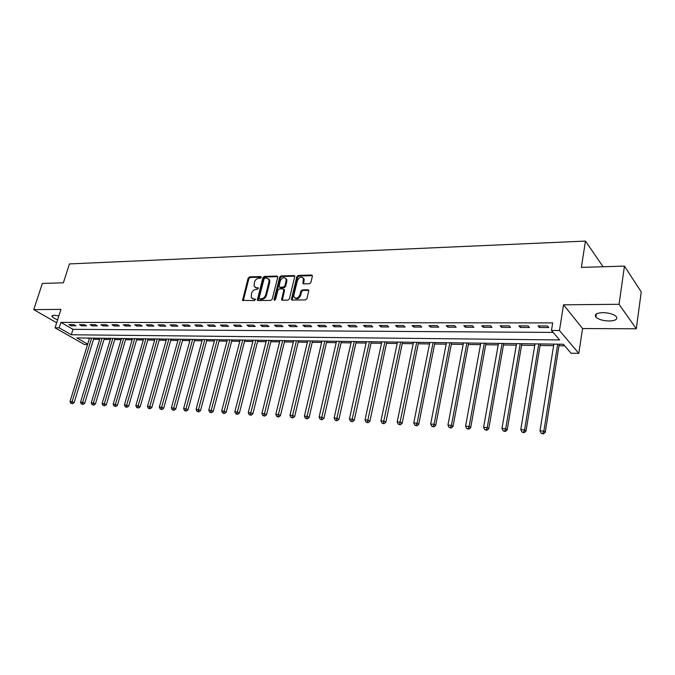 <?xml version="1.0" encoding="UTF-8"?>
<svg xmlns="http://www.w3.org/2000/svg" width="675" height="675" viewBox="0 0 675 675"><rect width="100%" height="100%" fill="white"/><g stroke="black" fill="none" stroke-linecap="round" stroke-linejoin="round"><path stroke-width="1.01" d="M261.25 277.366L260.719 276.556L249.505 276.885L248.147 278.108L242.561 300.341L254.5 300.603L255.445 299.211L253.479 298.924L251.21 297.54L251.547 293.321C252.357 290.984 253.825 289.676 255.943 289.406L257.403 289.373L258.348 287.997L256.373 287.719L254.087 286.318L254.441 282.175C255.251 279.863 256.711 278.556 258.829 278.269L260.288 278.227L261.25 277.366M602.902 312.643C596.506 312.972 594.169 314.466 595.882 317.123C598.573 319.503 602.986 320.794 609.12 321.005C615.592 320.709 617.962 319.207 616.233 316.491C613.491 314.111 609.053 312.829 602.902 312.643M58.852 315.942L54.017 315.166L51.983 316.389C52.65 317.503 54.532 318.608 57.645 319.731M309.437 283.745L310.871 282.479L312.39 276.227L311.546 275.029L298.24 275.425L296.823 276.683L291.372 299.548L292.165 300.08L305.53 299.894L306.973 298.62L308.804 290.351L307.977 289.777L302.24 289.896L300.805 291.153L299.886 294.916C297.979 298.485 295.988 299.126 293.92 296.848L293.861 295.017L297.464 280.403C299.405 276.817 301.396 276.193 303.446 278.522L302.889 283.331L303.708 283.888L309.437 283.745M624.451 266.11L641.25 291.912L636.289 328.776L619.059 304.298L624.451 266.11L581.369 267.393L585.453 241.076L69.449 263.917L63.374 282.808L42.348 283.433L33.75 309.623L60.952 309.378L55.046 327.839L59.189 327.856L60.927 322.388L552.69 322.903L551.467 330.48L559.457 330.522L578.812 353.371L571.075 353.236L563.321 344.242L76.849 337.913L87.691 344.098M619.059 304.298L563.541 304.805L559.457 330.522M277.754 277.239L276.978 276.067L264.262 276.446L262.887 277.67L257.335 300.105L258.061 300.552L270.818 300.375L272.219 299.135L277.754 277.239M281.062 275.94L294.064 275.552L294.857 276.083L289.398 298.882L287.972 300.139L282.361 300.215L281.585 299.708L283.804 290.022L283.002 288.824L279.323 288.9L277.914 290.149L275.577 299.455L274.058 299.978L274.042 299.472L279.661 277.18L281.062 275.94L281.779 276.522L294.773 276.142L294.064 275.552M33.75 309.623L56.666 322.768M60.927 322.388L72.993 329.341L553.146 332.421M70.951 325.789L75.971 325.806L73.963 324.633L68.934 324.624L70.951 325.789L71.314 324.624M81.456 325.823L86.56 325.848L84.552 324.667L79.447 324.65L81.456 325.823L81.818 324.658M92.129 325.865L97.318 325.882L95.318 324.692L90.129 324.683L92.129 325.865L92.5 324.683M102.988 325.907L108.262 325.924L106.27 324.726L100.988 324.709L102.988 325.907L103.351 324.717M114.016 325.949L119.382 325.966L117.399 324.759L112.033 324.743L114.016 325.949L114.379 324.751M125.238 325.983L130.688 326.008L128.714 324.785L123.263 324.776L125.238 325.983L125.601 324.776M136.645 326.025L142.197 326.05L140.223 324.818L134.679 324.802L136.645 326.025L137.008 324.81M148.255 326.067L153.892 326.093L151.934 324.852L146.289 324.835L148.255 326.067L148.61 324.844M160.059 326.118L165.797 326.135L163.848 324.886L158.102 324.869L160.059 326.118L160.414 324.877M172.066 326.16L177.905 326.177L175.972 324.92L170.125 324.903L172.066 326.16L172.42 324.911M184.283 326.202L190.232 326.227L188.3 324.953L182.36 324.937L184.283 326.202L184.638 324.945M196.72 326.253L202.77 326.27L200.855 324.987L194.805 324.97L196.72 326.253L197.075 324.979M209.377 326.295L215.536 326.32L213.637 325.021L207.478 325.004L209.377 326.295L209.731 325.012M222.269 326.346L228.538 326.363L226.648 325.063L220.371 325.038L222.269 326.346L222.615 325.046M235.389 326.388L241.768 326.413L239.903 325.097L233.508 325.08L235.389 326.388L235.727 325.08M248.746 326.438L255.251 326.464L253.395 325.131L246.89 325.114L248.746 326.438L249.092 325.122M262.356 326.489L268.979 326.514L267.14 325.173L260.508 325.156L262.356 326.489L262.693 325.156M276.218 326.54L282.968 326.565L281.146 325.207L274.387 325.19L276.218 326.54L276.556 325.198M290.343 326.59L297.219 326.616L295.414 325.249L288.529 325.232L290.343 326.59L290.68 325.24M304.737 326.649L311.749 326.675L309.96 325.291L302.948 325.274L304.737 326.649L305.066 325.274M319.41 326.7L326.548 326.725L324.785 325.333L317.638 325.308L319.41 326.7L319.731 325.316M334.361 326.759L341.643 326.784L339.905 325.375L332.606 325.35L334.361 326.759L334.69 325.358M349.616 326.81L357.041 326.835L355.32 325.418L347.878 325.392L349.616 326.81L349.928 325.401M365.167 326.869L372.735 326.894L371.039 325.46L363.454 325.443L365.167 326.869L365.479 325.443M381.021 326.928L388.749 326.953L387.079 325.502L379.342 325.485L381.021 326.928L381.333 325.485M397.204 326.987L405.084 327.012L403.448 325.552L395.55 325.527L397.204 326.987L397.507 325.536M413.716 327.046L421.765 327.08L420.145 325.595L412.087 325.569L413.716 327.046L414.02 325.578M430.566 327.105L438.784 327.139L437.197 325.645L428.962 325.62L430.566 327.105L430.861 325.628M447.77 327.173L456.157 327.206L454.604 325.688L446.2 325.671L447.77 327.173L448.065 325.671M465.337 327.24L473.901 327.265L472.373 325.738L463.792 325.721L465.337 327.24L465.623 325.721M483.275 327.299L492.024 327.333L490.531 325.789L481.773 325.763L483.275 327.299L483.553 325.772M501.601 327.367L510.536 327.4L509.085 325.839L500.133 325.814L501.601 327.367L501.871 325.823M520.324 327.434L529.453 327.468L528.036 325.898L518.889 325.873L520.324 327.434L520.585 325.873M539.452 327.51L548.792 327.544L547.417 325.949L538.059 325.924L539.452 327.51L539.713 325.924M93.538 339.28L99.664 339.365M104.034 339.432L110.312 339.517M114.708 339.576L121.12 339.668M125.55 339.727L132.114 339.82M136.569 339.879L143.294 339.972M147.774 340.04L154.651 340.132M159.157 340.192L166.202 340.293M170.733 340.352L177.947 340.453M182.512 340.521L189.894 340.622M194.484 340.681L202.053 340.791M206.668 340.85L214.414 340.959M219.063 341.027L226.994 341.137M231.668 341.204L239.802 341.314M244.502 341.381L252.83 341.491M257.563 341.558L266.102 341.677M270.861 341.744L279.602 341.862M284.403 341.93L293.363 342.056M298.19 342.124L307.37 342.25M312.23 342.318L321.637 342.444M326.531 342.52L336.184 342.647M341.103 342.714L351 342.858M355.953 342.925L366.103 343.069M371.081 343.136L381.493 343.28M386.513 343.347L397.187 343.499M402.241 343.567L413.193 343.718M418.281 343.786L429.519 343.946M434.641 344.014L446.175 344.174M451.33 344.25L463.168 344.41M468.357 344.486L480.516 344.655M485.738 344.723L498.218 344.9M503.474 344.967L516.299 345.153M521.589 345.22L534.76 345.406M540.084 345.482L553.618 345.668M558.976 345.743L564.688 345.819M88.121 338.065L89.336 338.757M603.079 266.743L585.453 241.076M563.541 304.805L582.576 328.548L636.289 328.776M582.576 328.548L578.812 353.371M87.547 344.554L84.417 344.495L55.046 327.839M59.189 327.856L71.297 334.758L559.617 339.938L551.467 330.48M72.993 329.341L71.297 334.758M255.201 287.483L256.373 287.719M258.398 288.259L257.108 288.284M252.332 298.696L253.479 298.924M255.496 299.464L254.213 299.481M261.276 277.13L250.239 277.459L248.881 278.674L243.253 300.755M276.978 276.067L277.695 276.649L264.988 277.02L263.613 278.252L258.036 300.552M265.005 278.092L264.043 278.944L259.141 297.996L259.673 298.831L261.233 298.814C263.385 298.544 264.87 297.228 265.68 294.865L269.013 281.796L268.937 279.543L266.558 278.041L265.005 278.092M259.58 298.831L260.415 299.388L259.673 298.831M268.54 278.876L269.663 280.117L269.738 282.369L266.414 295.431C265.604 297.793 264.119 299.101 261.968 299.371L260.415 299.388M283.804 289.398L284.521 290.596L282.293 300.215M281.779 276.522L280.387 277.762L274.742 300.308M286.116 280.766L286.065 278.961C284.048 276.784 282.108 277.433 280.235 280.927L278.986 286.698L279.754 287.196L283.433 287.111L284.842 285.863L286.116 280.766L286.833 281.348L286.782 279.543L285.753 278.395M279.602 287.187L280.471 287.769L279.754 287.196M286.833 281.348L285.559 286.445L284.158 287.685L280.471 287.769M303.1 277.864L304.155 279.113L303.59 283.88M294.992 298.063C297.245 299.514 299.118 298.654 300.603 295.49L299.886 294.916M308.812 290.36L302.957 290.469L301.523 291.735L300.603 295.49M312.39 275.628L298.949 276.016L297.532 277.273L292.081 300.08M89.539 338.082L70.014 401.549L72.107 401.676L74.115 402.68L93.892 338.141M71.634 403.397L72.436 403.802L71.634 403.397L72.107 401.676L91.623 338.108M70.799 403.346L70.014 401.549M74.115 402.68L72.436 403.802M100.018 338.217L80.536 402.207L82.662 402.334L84.67 403.346L104.389 338.276M82.181 404.072L82.983 404.477L82.181 404.072L82.662 402.334L102.128 338.243M81.329 404.013L80.536 402.207M84.67 403.346L82.983 404.477M110.658 338.361L91.235 402.874L93.403 403.009L95.403 404.021L115.054 338.411M92.905 404.755L93.707 405.16L92.905 404.755L93.403 403.009L112.809 338.386M92.045 404.696L91.235 402.874M95.403 404.021L93.707 405.16M121.475 338.496L102.119 403.549L104.313 403.684L106.304 404.713L125.896 338.555M103.807 405.447L104.608 405.852L103.807 405.447L123.652 338.529M102.929 405.388L102.119 403.549M106.304 404.713L104.608 405.852M132.46 338.639L113.172 404.241L115.408 404.376L117.391 405.413L136.915 338.698M114.893 406.156L115.687 406.561L114.893 406.156L134.679 338.673M113.999 406.097L113.172 404.241M117.391 405.413L115.687 406.561M143.64 338.782L124.419 404.941L126.689 405.084L128.663 406.122L148.112 338.842M126.166 406.873L125.255 406.814L126.951 407.287L126.166 406.873L145.893 338.816M125.255 406.814L124.419 404.941M128.663 406.122L126.951 407.287M154.997 338.934L135.852 405.65L138.164 405.793L140.13 406.848L159.502 338.993M137.624 407.599L136.704 407.54L138.409 408.021L137.624 407.599L157.292 338.96M136.704 407.54L135.852 405.65M140.13 406.848L138.409 408.021M166.548 339.086L147.488 406.375L149.842 406.527L151.799 407.582L171.079 339.145M149.285 408.341L148.34 408.282L150.069 408.763L149.285 408.341L168.877 339.112M148.34 408.282L147.488 406.375M151.799 407.582L150.069 408.763M178.293 339.238L159.325 407.118L161.713 407.261L163.662 408.324L182.849 339.297M161.148 409.101L160.186 409.042L161.924 409.523L161.148 409.101L180.664 339.263M160.186 409.042L159.325 407.118M163.662 408.324L161.924 409.523M190.232 339.39L171.357 407.869L173.796 408.021L175.728 409.084L194.822 339.449M173.213 409.868L172.243 409.809L173.99 410.29L173.213 409.868L192.653 339.424M172.243 409.809L171.357 407.869M175.728 409.084L173.99 410.29M202.39 339.55L183.617 408.628L186.089 408.78L188.013 409.86L207.006 339.609M185.49 410.653L184.503 410.586L186.266 411.083L185.49 410.653L204.846 339.584M184.503 410.586L183.617 408.628M188.013 409.86L186.266 411.083M214.751 339.711L196.079 409.404L198.602 409.565L200.517 410.653L219.4 339.77M197.994 411.446L196.982 411.379L198.762 411.877L197.994 411.446L217.249 339.744M196.982 411.379L196.079 409.404M200.517 410.653L198.762 411.877M227.332 339.871L208.778 410.198L211.343 410.358L213.241 411.455L232.006 339.938M210.718 412.256L209.689 412.189L211.477 412.695L210.718 412.256L229.871 339.905M209.689 412.189L208.778 410.198M213.241 411.455L211.477 412.695M240.131 340.04L221.695 411.007L224.311 411.168L226.201 412.265L244.839 340.099M223.67 413.083L222.623 413.016L224.429 413.522L223.67 413.083L242.722 340.073M222.623 413.016L221.695 411.007M226.201 412.265L224.429 413.522M253.159 340.208L234.858 411.826L237.516 411.986L239.389 413.1L257.892 340.267M236.858 413.918L235.794 413.851L237.608 414.366L236.858 413.918L255.791 340.242M235.794 413.851L234.858 411.826M239.389 413.1L237.608 414.366M266.423 340.386L248.257 412.661L250.965 412.83L252.821 413.944L271.19 340.445M250.29 414.779L249.21 414.712L251.032 415.226L250.29 414.779L269.106 340.419M249.21 414.712L248.257 412.661M252.821 413.944L251.032 415.226M279.931 340.554L261.9 413.513L264.659 413.682L266.507 414.804L284.723 340.622M263.976 415.648L262.87 415.581L264.71 416.095L263.976 415.648L282.656 340.597M262.87 415.581L261.9 413.513M266.507 414.804L264.71 416.095M293.684 340.74L275.805 414.374L278.615 414.551L280.446 415.69L298.51 340.799M277.914 416.534L276.784 416.467L278.64 416.99L277.914 416.534L296.46 340.774M276.784 416.467L275.805 414.374M280.446 415.69L278.64 416.99M307.69 340.917L289.972 415.26L292.84 415.437L294.646 416.585L312.542 340.985M292.115 417.445L290.967 417.369L292.84 417.892L292.115 417.445L310.517 340.951M290.967 417.369L289.972 415.26M294.646 416.585L292.84 417.892M321.958 341.103L304.417 416.163L307.336 416.34L309.125 417.496L326.843 341.17M306.593 418.365L305.421 418.289L307.311 418.821L306.593 418.365L324.844 341.145M305.421 418.289L304.417 416.163M309.125 417.496L307.311 418.821M336.496 341.297L319.132 417.074L322.11 417.26L323.873 418.424L341.415 341.356M321.342 419.302L320.152 419.226L322.051 419.766L321.342 419.302L339.432 341.331M320.152 419.226L319.132 417.074M323.873 418.424L322.051 419.766M351.304 341.483L334.133 418.011L337.171 418.205L338.918 419.369L356.257 341.55M336.386 420.263L335.171 420.188L337.087 420.727L336.386 420.263L354.299 341.525M335.171 420.188L334.133 418.011M338.918 419.369L337.087 420.727M366.407 341.685L349.431 418.964L352.527 419.158L354.248 420.339L371.385 341.744M351.726 421.242L350.485 421.158L352.418 421.706L351.726 421.242L369.461 341.719M350.485 421.158L349.431 418.964M354.248 420.339L352.418 421.706M381.797 341.879L365.032 419.943L368.196 420.137L369.892 421.327L386.809 341.947M367.369 422.238L366.103 422.153L368.052 422.71L367.369 422.238L384.91 341.921M366.103 422.153L365.032 419.943M369.892 421.327L368.052 422.71M397.482 342.082L380.953 420.93L384.168 421.132L385.847 422.331L402.536 342.149M383.324 423.25L382.042 423.166L383.999 423.731L383.324 423.25L400.663 342.124M382.042 423.166L380.953 420.93M385.847 422.331L383.999 423.731M413.488 342.293L397.187 421.942L400.477 422.153L402.123 423.352L418.567 342.36M399.608 424.288L398.292 424.204L400.267 424.769L399.608 424.288L416.728 342.335M398.292 424.204L397.187 421.942M402.123 423.352L400.267 424.769M429.806 342.503L413.758 422.98L417.116 423.183L418.736 424.406L434.919 342.571M416.222 425.343L414.88 425.258L416.872 425.832L416.222 425.343L417.116 423.183L433.114 342.546M414.88 425.258L413.758 422.98M418.736 424.406L416.872 425.832M446.462 342.723L430.675 424.035L434.101 424.246L435.687 425.469L451.609 342.79M433.181 426.423L431.814 426.338L433.822 426.912L433.181 426.423L434.101 424.246L449.828 342.765M431.814 426.338L430.675 424.035M435.687 425.469L433.822 426.912M463.447 342.942L447.938 425.107L451.44 425.326L453.001 426.558L468.627 343.01M450.503 427.528L449.103 427.444L451.128 428.017L450.503 427.528L451.44 425.326L466.889 342.984M449.103 427.444L447.938 425.107M453.001 426.558L451.128 428.017M480.786 343.17L465.573 426.212L469.142 426.431L470.669 427.672L486.008 343.238M468.18 428.659L466.754 428.566L468.796 429.148L468.18 428.659L469.142 426.431L484.296 343.212M466.754 428.566L465.573 426.212M470.669 427.672L468.796 429.148M498.487 343.398L483.578 427.334L487.232 427.562L488.725 428.811L503.736 343.465M486.236 429.806L484.777 429.713L486.835 430.304L486.236 429.806L487.232 427.562L502.073 343.448M484.777 429.713L483.578 427.334M488.725 428.811L486.835 430.304M516.561 343.634L501.981 428.482L505.702 428.709L507.161 429.975L521.842 343.702M504.689 430.979L503.196 430.886L505.271 431.485L504.689 430.979L505.702 428.709L520.222 343.685M503.196 430.886L501.981 428.482M507.161 429.975L505.271 431.485M535.013 343.87L520.779 429.646L524.585 429.891L526.002 431.165L540.337 343.946M523.538 432.186L522.02 432.084L524.112 432.692L523.538 432.186L524.585 429.891L538.751 343.921M522.02 432.084L520.779 429.646M526.002 431.165L524.112 432.692M553.871 344.115L539.992 430.844L543.881 431.089L545.265 432.38L559.229 344.191M542.81 433.409L541.249 433.308L543.367 433.924L542.81 433.409L543.881 431.089L557.685 344.166M541.249 433.308L539.992 430.844M545.265 432.38L543.367 433.924M261.259 276.978L260.719 276.556M255.479 299.303L254.939 298.907M258.382 288.107L257.842 287.685M243.262 300.122L242.519 299.565M248.881 278.674L248.147 278.108M250.239 277.459L249.505 276.885M258.036 299.911L257.302 299.354M263.613 278.252L262.887 277.67M264.988 277.02L264.262 276.446M261.968 299.371L261.233 298.814M266.414 295.431L265.68 294.865M269.738 282.369L269.013 281.796M282.285 299.565L281.559 299M284.521 290.596L283.804 290.022M274.767 300.038L274.042 299.472M280.387 277.762L279.661 277.18M284.158 287.685L283.433 287.111M285.559 286.445L284.842 285.863M303.59 283.264L302.881 282.682M304.18 280.834L303.472 280.243M301.523 291.735L300.805 291.153M302.957 290.469L302.24 289.896M308.686 290.36L307.977 289.777M292.073 299.422L291.355 298.856M297.532 277.273L296.823 276.683M298.949 276.016L298.24 275.425M312.247 275.619L311.546 275.029M595.882 317.123L596.346 313.976M51.983 316.389L52.279 315.487M243.11 300.746L242.561 300.341M257.918 300.544L257.335 300.105M269.663 280.117L268.937 279.543M282.226 300.206L281.585 299.708M284.504 289.904L283.778 289.33M274.497 300.316L274.058 299.978M286.782 279.543L286.065 278.961M303.556 283.88L302.889 283.331M304.155 279.113L303.446 278.522M292.039 300.071L291.372 299.548"/></g></svg>
